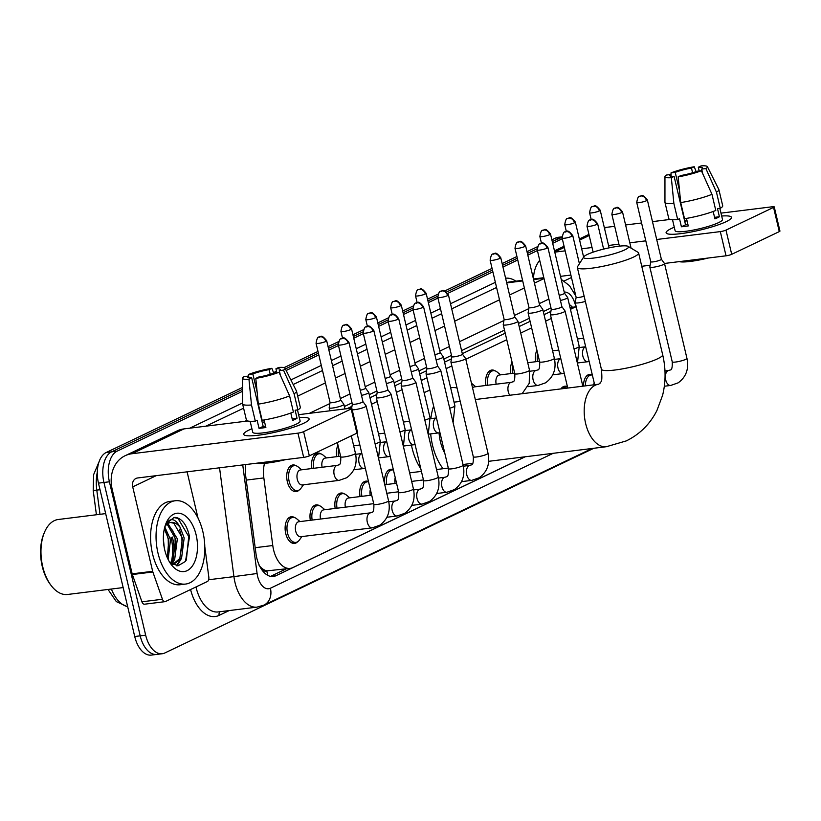 <?xml version="1.0" encoding="UTF-8"?>
<svg xmlns="http://www.w3.org/2000/svg" width="821" height="821" viewBox="0 0 821 821"><rect width="100%" height="100%" fill="white"/><g stroke="black" fill="none" stroke-linecap="round" stroke-linejoin="round"><path stroke-width="1.23" d="M311.918 468.514A13.434 7.687 -97.1 0 1 317.717 453.1A13.434 7.687 -97.1 0 1 321.144 453.972M336.784 456.65A13.434 7.687 -97.1 0 1 337.985 445.136M485.981 385.46A13.434 7.687 -97.1 0 1 491.789 370.035A13.434 7.687 -97.1 0 1 495.207 370.907M510.847 373.586A13.434 7.687 -97.1 0 1 512.047 362.071M535.713 361.722A13.434 7.687 -97.1 0 1 536.913 350.198M299.265 489.942A13.434 7.687 -97.1 0 1 296.165 491.625A13.434 7.687 -97.1 0 1 287.329 481.722A13.434 7.687 -97.1 0 1 292.851 464.963A13.434 7.687 -97.1 0 1 296.268 465.835M583.505 386.106A13.434 7.687 -97.1 0 1 589.663 374.355A13.434 7.687 -97.1 0 1 592.29 374.797M560.887 388.908A13.434 7.687 -97.1 0 1 564.797 386.219A13.434 7.687 -97.1 0 1 567.424 386.67M335.194 508.435A13.434 7.687 -97.1 0 1 340.992 493.021A13.434 7.687 -97.1 0 1 344.41 493.893M310.328 520.309A13.434 7.687 -97.1 0 1 316.126 504.884A13.434 7.687 -97.1 0 1 319.543 505.757M360.06 496.572A13.434 7.687 -97.1 0 1 365.858 481.147A13.434 7.687 -97.1 0 1 368.496 481.599M384.926 484.708A13.434 7.687 -97.1 0 1 390.724 469.284A13.434 7.687 -97.1 0 1 393.362 469.735M297.664 541.727A13.434 7.687 -97.1 0 1 294.565 543.41A13.434 7.687 -97.1 0 1 285.729 533.506A13.434 7.687 -97.1 0 1 291.26 516.748A13.434 7.687 -97.1 0 1 294.677 517.62M264.495 463.342A25.184 14.409 82.9 0 0 263.839 477.914L272.777 545.524A25.184 14.409 82.9 0 0 273.567 549.824A25.184 14.409 82.9 0 0 290.131 568.389A25.184 14.409 82.9 0 0 292.758 567.619L524.947 456.815M259.108 565.618L261.509 568.009A8.395 4.803 82.9 0 0 266.804 570.964A25.184 20.289 64.5 0 1 267.482 575.203M266.804 570.964L267.041 570.852A25.184 14.409 -97.1 0 1 261.509 568.009M550.891 311.405L544.046 314.679M530.089 321.339L519.18 326.542M505.223 333.203L462.315 353.677M451.427 358.869L444.582 362.143M426.561 370.743L419.716 374.007M401.695 382.607L394.85 385.87M376.829 394.47L369.984 397.744M351.963 406.333L347.067 408.673M267.041 570.852L290.131 568.389M576.229 306.828A25.184 14.409 82.9 0 0 574.341 307.475L570.451 309.332M551.302 318.466L545.585 321.196M531.628 327.856L520.719 333.059M506.762 339.72L465.794 359.27M451.837 365.93L446.121 368.66M426.971 377.793L421.255 380.523M402.105 389.667L396.389 392.397M377.239 401.531L371.523 404.26M245.705 464.563A25.184 14.409 82.9 0 0 245.684 475.882L255.967 553.621A25.184 14.409 82.9 0 0 256.757 557.921A25.184 14.409 82.9 0 0 273.321 576.496A25.184 14.409 82.9 0 0 275.948 575.716L525.183 456.784M172.42 537.057A33.579 19.211 -97.1 0 1 173.313 558.783A33.579 19.211 -97.1 0 0 172.42 537.057M172.656 562.005A33.579 19.211 -97.1 0 1 172.082 564.14A33.579 19.211 -97.1 0 0 172.656 562.005M593.799 448.276L164.857 652.962A25.184 14.409 -97.1 0 1 162.23 653.742A25.184 14.409 -97.1 0 1 145.666 635.167L109.409 481.783A25.184 14.409 -97.1 0 1 117.146 451.14L242.575 391.289M286.17 370.487L318.815 354.908M328.893 350.095L338.488 345.518M353.759 338.231L363.354 333.654M378.625 326.368L388.22 321.791M403.491 314.505L413.086 309.917M428.357 302.631L437.952 298.054M447.794 293.364L492.877 271.843M502.955 267.041L517.743 259.98M527.821 255.167L537.416 250.59M552.687 243.303L562.282 238.726M159.387 653.639A25.184 14.409 -97.1 0 1 156.76 654.419L151.3 655.096A25.184 14.409 -97.1 0 1 134.726 636.521L98.469 483.138L103.939 482.461A25.184 14.409 -97.1 0 1 111.677 451.817L242.575 389.359L111.677 451.817A25.184 14.409 -97.1 0 0 103.939 482.461L140.196 635.844L103.939 482.461L109.409 481.783M156.76 654.419A25.184 14.409 -97.1 0 1 140.196 635.844A25.184 14.409 -97.1 0 0 156.76 654.419L162.23 653.742M551.866 239.835L555.519 238.09L560.979 237.413A25.184 14.409 -97.1 0 1 561.995 237.012A25.184 14.409 -97.1 0 0 560.979 237.413L552.276 241.569L562.005 237.29M285.39 368.927L318.404 353.174L285.39 368.927M328.482 348.361L338.19 343.732L328.482 348.361M353.348 336.497L363.056 331.869L353.348 336.497M378.214 324.634L387.923 319.995L378.214 324.634M403.08 312.77L412.789 308.132L403.08 312.77M427.946 300.897L437.655 296.268L427.946 300.897M446.624 291.989L492.467 270.109L446.624 291.989M502.544 265.306L517.333 258.246L502.544 265.306M527.41 253.432L537.119 248.804L527.41 253.432M550.973 307.926L543.317 311.58M529.36 318.24L518.451 323.453M504.494 330.104L461.587 350.588M451.509 355.39L443.843 359.044M426.643 367.264L418.977 370.918M401.777 379.128L394.111 382.781M376.911 390.991L369.245 394.644M352.045 402.854L344.379 406.508M572.473 307.259A25.184 14.409 82.9 0 0 569.312 304.519M286.242 568.871L270.53 576.373M171.404 561.697A33.579 19.211 82.9 0 0 171.055 537.232M98.469 483.138A25.184 14.409 -97.1 0 1 106.217 452.494L242.575 387.43M273.567 372.642L276.513 371.236M284.066 367.634L317.994 351.439M328.072 346.626L338.58 341.618M352.938 334.763L363.446 329.755M377.804 322.899L388.312 317.881M402.67 311.036L413.179 306.017M427.536 299.162L438.045 294.154M444.736 290.962L492.056 268.375M502.134 263.572L516.922 256.511M527 251.698L537.509 246.69M555.519 238.09A25.184 14.409 -97.1 0 1 558.136 237.32L561.985 236.838M303.749 423.236A33.579 5.162 166.7 0 1 271.987 432.903A33.579 5.162 166.7 0 1 245.274 435.417A33.579 5.162 166.7 0 1 249.091 430.019A33.579 5.162 166.7 0 1 251.914 428.767A33.579 5.162 166.7 0 0 249.091 430.019A33.579 5.162 166.7 0 0 243.745 434.35A33.579 5.162 166.7 0 0 267.625 433.765A33.579 5.162 166.7 0 0 303.749 423.236A33.579 5.162 166.7 0 0 308.214 420.547A33.579 5.162 166.7 0 0 299.296 417.571A33.579 5.162 166.7 0 1 309.107 418.905A33.579 5.162 166.7 0 1 303.749 423.236M204.798 546.776A4.197 2.401 82.9 0 1 204.86 547.166L208.821 577.112A4.197 2.401 82.9 0 1 207.395 581.504L165.431 601.536A4.197 2.401 82.9 0 1 164.99 601.66L144.496 604.205A4.197 2.401 -97.1 0 1 141.93 601.793L132.366 574.526A4.197 2.401 -97.1 0 1 132.16 573.838L112.21 489.429A33.579 27.052 64.5 0 1 125.079 455.737A33.579 27.052 64.5 0 1 131.914 453.746L297.941 433.149A4.197 0.647 -13.3 0 0 303.606 431.661L309.332 455.881A4.197 0.647 166.7 0 1 303.667 457.369L137.63 477.966A8.395 6.763 -115.5 0 0 135.927 478.469A8.395 6.763 -115.5 0 0 132.715 486.884L152.665 571.303A4.197 2.401 82.9 0 0 152.86 571.98L162.435 599.258A4.197 2.401 82.9 0 0 164.99 601.66M125.079 455.737L177.151 430.892A33.579 27.052 64.5 0 1 183.976 428.901L247.757 420.988M351.183 408.95A4.197 0.647 -13.3 0 0 351.85 408.417L357.576 432.626A4.197 0.647 166.7 0 1 356.909 433.17L351.183 408.95L303.606 431.661M351.85 408.417A4.197 0.647 -13.3 0 0 350.013 408.304L298.618 414.687M356.909 433.17L309.332 455.881M187.096 471.829L198.015 518.051M279.017 372.262L274.819 372.775A16.789 2.576 166.7 0 1 258.553 377.075L255.793 378.389A21.828 3.356 166.7 0 0 279.017 372.262L289.597 395.876L293.415 412.019A27.698 4.259 166.7 0 1 262.145 420.28L258.328 404.127L255.793 378.389M251.719 377.917L248.958 379.24A21.828 3.356 166.7 0 1 242.575 378.245A21.828 3.356 166.7 0 1 244.155 376.582L248.353 376.059A16.789 2.576 166.7 0 0 247.49 377.208A16.789 2.576 166.7 0 0 251.719 377.917L263.172 426.356A16.789 2.576 -13.3 0 0 265.563 426.161M248.353 376.059L248.773 377.855M276.821 372.529L275.938 368.773L278.699 367.459A21.828 3.356 166.7 0 1 285.031 368.208L296.463 391.053A27.698 4.259 166.7 0 1 296.514 391.196L300.332 407.339A27.698 4.259 166.7 0 1 297.9 409.874L295.129 410.223L297.038 418.289A24.343 3.746 166.7 0 1 295.098 419.326A24.343 3.746 166.7 0 1 292.553 420.434L290.798 413.035M297.489 409.925L300.117 421.029A24.343 3.746 166.7 0 1 296.237 424.17A24.343 3.746 166.7 0 1 270.047 431.805A24.343 3.746 166.7 0 1 252.735 432.226L250.148 421.296M248.958 379.24L251.493 404.979L255.31 421.122L257.127 420.26L259.036 428.326A24.343 3.746 166.7 0 0 265.871 427.484L264.095 419.952M255.31 421.122A27.698 4.259 166.7 0 1 246.413 420.085L242.595 403.942A27.698 4.259 166.7 0 1 242.575 403.788L242.575 378.245M251.493 404.979A27.698 4.259 166.7 0 1 242.595 403.942M296.514 391.196A27.698 4.259 166.7 0 1 294.082 393.731L283.502 370.117L279.304 370.64L280.433 375.413M297.9 409.874L294.082 393.731M257.137 392.11L252.837 373.924L248.64 374.438L248.753 377.752M248.64 374.438A21.828 3.356 166.7 0 1 271.864 368.311L269.103 369.624L270.212 374.314M273.773 373.165L271.864 368.311M285.031 368.208A21.828 3.356 166.7 0 1 283.502 370.117M252.837 373.924A16.789 2.576 166.7 0 1 269.103 369.624M275.938 368.773A16.789 2.576 166.7 0 1 280.166 369.491A16.789 2.576 166.7 0 1 279.304 370.64M285.893 459.575A28.54 4.382 166.7 0 1 256.86 463.177M289.597 395.876A27.698 4.259 166.7 0 1 258.328 404.127M263.736 420.013L264.29 422.353A16.789 2.576 -13.3 0 0 262.402 423.123M297.038 418.289L292.184 418.895M263.172 426.356L259.036 428.326M264.29 422.353L262.279 422.61M123.16 587.579L67.558 594.476A37.776 21.613 -97.1 0 1 51.271 585.701L50.43 584.593A36.103 20.658 -97.1 0 1 42.24 566.367A36.103 20.658 -97.1 0 1 44.057 533.26L44.611 531.977A37.776 21.613 -97.1 0 1 58.26 519.498L105.673 513.607M51.271 585.701A37.776 21.613 -97.1 0 1 42.713 566.623A37.776 21.613 -97.1 0 1 44.611 531.977M202.869 531.7A41.974 24.014 -97.1 0 1 185.597 584.059A41.974 24.014 -97.1 0 1 157.991 553.118A41.974 24.014 -97.1 0 1 175.263 500.748A41.974 24.014 -97.1 0 1 202.869 531.7M185.597 584.059L180.127 584.737A41.974 24.014 -97.1 0 1 152.521 553.795A41.974 24.014 -97.1 0 1 169.793 501.426L175.263 500.748M169.588 562.118L177.931 565.864L185.495 561.4L189.518 536.657C187.014 525.45 182.498 519.046 175.971 517.425L174.155 517.456L166.047 523.665C170.789 517.271 175.509 518.564 180.23 527.523A20.987 12.007 -97.1 0 0 171.014 522.423A20.987 12.007 -97.1 0 0 164.877 526.682M164.723 549.906A29.382 16.81 -97.1 0 1 166.201 522.956A29.382 16.81 -97.1 0 1 181.995 513.977A29.382 16.81 -97.1 0 1 196.137 534.912A29.382 16.81 -97.1 0 1 191.519 567.106A29.382 16.81 -97.1 0 1 171.384 564.745A29.382 16.81 -97.1 0 1 164.723 549.906M170.347 562.826L173.015 559.337L175.632 539.038L167.135 524.157M171.086 563.442L174.719 559.122L177.336 538.822L167.966 523.552M167.33 557.767L168.798 539.89L164.364 528.714M168.141 559.501L170.501 539.674L164.805 526.959M164.251 547.72L163.369 539.048M172.749 564.458L179.84 558.485L182.457 538.186L173.857 523.254L170.563 522.495M172.605 564.458L173.611 564.396L181.554 558.28L184.171 537.981L180.23 527.523M172.153 564.191L174.483 559.532M176.987 565.854L181.318 558.68M168.459 554.237L168.233 539.099L165.75 530.93M171.599 563.822L172.533 562.139M175.294 553.385L175.068 538.248L172.584 530.079M176.299 565.782L179.368 561.287M182.129 552.543L181.903 537.406L179.409 529.227M186.336 560.168L188.738 536.554L178.024 518.41L173.765 517.517M624.863 249.83A23.091 3.551 -13.3 0 0 628.137 246.382A23.091 3.551 -13.3 0 0 610.413 247.583A23.091 3.551 -13.3 0 0 587.282 254.489A23.091 3.551 -13.3 0 0 583.752 256.87A23.091 3.551 -13.3 0 0 598.345 257.363A23.091 3.551 -13.3 0 0 624.863 249.83M628.137 246.382L638.071 252.345A31.485 4.834 166.7 0 1 638.615 252.991A31.485 4.834 166.7 0 1 633.596 257.055A31.485 4.834 166.7 0 1 599.73 266.917A31.485 4.834 166.7 0 1 577.337 267.472A31.485 4.834 166.7 0 1 577.543 266.651L583.752 256.87M439.061 432.841A31.485 18.011 82.9 0 0 440.374 441.524A31.485 18.011 82.9 0 0 444.818 453.274M443.083 468.709A46.171 26.416 -97.1 0 1 432.523 445.269A46.171 26.416 -97.1 0 1 430.686 433.888M420.814 468.781A46.171 26.416 -97.1 0 1 412.029 447.814A46.171 26.416 -97.1 0 1 411.424 445.054M430.851 418.638A46.171 26.416 -97.1 0 1 433.642 406.026M450.647 387.81A46.171 26.416 -97.1 0 1 451.529 387.666A46.171 26.416 -97.1 0 1 457.051 387.984M424.159 392.797A46.171 26.416 -97.1 0 1 429.947 390.386M372.282 527.841L300.681 536.729A7.553 4.321 -97.1 0 1 295.704 531.156A7.553 4.321 -97.1 0 1 298.813 521.735L370.425 512.848A7.553 4.321 -97.1 0 0 369.388 513.217A7.553 4.321 -97.1 0 0 367.315 522.279A7.553 4.321 -97.1 0 0 372.282 527.841L379.743 525.235C387.769 519.406 390.704 511.247 388.559 500.769L366.156 405.995A7.553 1.16 -13.3 0 0 366.115 405.923L362.954 401.602M301.892 536.575L299.347 540.095A12.592 7.204 -97.1 0 1 295.827 542.404A12.592 7.204 -97.1 0 1 287.545 533.116A12.592 7.204 -97.1 0 1 292.728 517.415A12.592 7.204 -97.1 0 1 296.699 518.79L300.024 521.581M352.178 409.782A7.553 1.16 -13.3 0 0 354.764 409.658A7.553 1.16 -13.3 0 0 364.945 406.97A7.553 1.16 -13.3 0 0 366.156 405.995M352.342 404.086A5.46 0.842 -13.3 0 0 352.342 404.148A5.46 0.842 -13.3 0 0 354.734 404.281A5.46 0.842 -13.3 0 0 362.092 402.341A5.46 0.842 -13.3 0 0 362.964 401.633A5.46 0.842 -13.3 0 0 362.944 401.582M389.811 395.106A7.553 1.16 -13.3 0 0 391.022 394.131A7.553 1.16 -13.3 0 0 390.991 394.059L387.82 389.739A5.46 0.842 -13.3 0 1 387.83 389.77A5.46 0.842 -13.3 0 1 386.958 390.468A5.46 0.842 -13.3 0 1 379.6 392.417A5.46 0.842 -13.3 0 1 377.208 392.274A5.46 0.842 -13.3 0 1 377.208 392.222L376.316 397.528A7.553 1.16 -13.3 0 0 376.316 397.6A7.553 1.16 -13.3 0 0 379.63 397.795A7.553 1.16 -13.3 0 0 389.811 395.106M320.518 519.036A7.553 4.321 -97.1 0 1 323.679 509.862L373.709 503.663M312.175 520.073A12.592 7.204 -97.1 0 1 317.594 505.541A12.592 7.204 -97.1 0 1 321.565 506.926L324.89 509.718M388.066 321.155C388.846 316.619 389.831 314.556 391.032 314.977A5.46 4.392 -115.5 0 1 392.14 314.659A5.46 4.392 64.5 0 1 397.826 319.348A5.46 0.842 -13.3 0 1 391.945 321.062A5.46 0.842 -13.3 0 1 388.066 321.155L402.074 380.41A5.46 0.842 -13.3 0 1 402.074 380.359L401.182 385.665A7.553 1.16 -13.3 0 0 401.182 385.737A7.553 1.16 -13.3 0 0 404.496 385.932A7.553 1.16 -13.3 0 0 414.677 383.233A7.553 1.16 -13.3 0 0 415.888 382.258A7.553 1.16 -13.3 0 0 415.857 382.196L412.696 377.876M402.074 380.41A5.46 0.842 -13.3 0 0 404.466 380.544A5.46 0.842 -13.3 0 0 411.824 378.604A5.46 0.842 -13.3 0 0 412.696 377.906A5.46 0.842 -13.3 0 0 412.676 377.855M345.384 507.173A7.553 4.321 -97.1 0 1 348.545 497.998L371.697 495.125M337.041 508.209A12.592 7.204 -97.1 0 1 342.46 493.678A12.592 7.204 -97.1 0 1 346.431 495.063L349.756 497.854M426.941 368.485A5.46 0.842 -13.3 0 0 426.941 368.547L426.048 373.791A7.553 1.16 -13.3 0 0 426.048 373.873A7.553 1.16 -13.3 0 0 429.362 374.058A7.553 1.16 -13.3 0 0 439.553 371.369A7.553 1.16 -13.3 0 0 440.754 370.394A7.553 1.16 -13.3 0 0 440.723 370.322L437.562 366.012A5.46 0.842 -13.3 0 0 437.542 365.981M422.692 307.485A5.46 0.842 -13.3 0 1 416.822 309.199A5.46 0.842 -13.3 0 1 412.932 309.291L426.941 368.547A5.46 0.842 -13.3 0 0 429.332 368.68A5.46 0.842 -13.3 0 0 436.7 366.741A5.46 0.842 -13.3 0 0 437.562 366.033L423.554 306.777C417.068 298.649 417.673 304.109 415.898 303.113A5.46 4.392 -115.5 0 1 417.006 302.785A5.46 4.392 64.5 0 1 422.692 307.485A5.46 0.842 -13.3 0 0 423.554 306.777M370.25 495.309A7.553 4.321 -97.1 0 1 370.363 489.511M361.907 496.346A12.592 7.204 -97.1 0 1 367.326 481.814A12.592 7.204 -97.1 0 1 368.557 481.845M451.807 356.622A5.46 0.842 -13.3 0 0 451.807 356.683L450.914 361.928A7.553 1.16 -13.3 0 0 450.914 362.01A7.553 1.16 -13.3 0 0 454.229 362.194A7.553 1.16 -13.3 0 0 464.419 359.506A7.553 1.16 -13.3 0 0 465.62 358.531A7.553 1.16 -13.3 0 0 465.589 358.459L462.428 354.138A5.46 0.842 -13.3 0 0 462.408 354.118M447.558 295.622A5.46 0.842 -13.3 0 1 441.688 297.325A5.46 0.842 -13.3 0 1 437.798 297.428L451.807 356.683A5.46 0.842 -13.3 0 0 454.198 356.817A5.46 0.842 -13.3 0 0 461.566 354.877A5.46 0.842 -13.3 0 0 462.428 354.169L448.42 294.913C441.934 286.786 442.54 292.245 440.764 291.25A5.46 4.392 -115.5 0 1 441.872 290.921A5.46 4.392 64.5 0 1 447.558 295.622A5.46 0.842 -13.3 0 0 448.42 294.913M395.117 483.446A7.553 4.321 -97.1 0 1 395.24 477.648M386.773 484.482A12.592 7.204 -97.1 0 1 392.192 469.951A12.592 7.204 -97.1 0 1 393.423 469.971M551.271 309.189L550.378 314.464A7.553 1.16 -13.3 0 0 550.378 314.546A7.553 1.16 -13.3 0 0 553.693 314.73A7.553 1.16 -13.3 0 0 563.883 312.042A7.553 1.16 -13.3 0 0 565.084 311.067A7.553 1.16 -13.3 0 0 565.053 310.995L561.892 306.674A5.46 0.842 -13.3 0 0 561.872 306.654M551.271 309.158A5.46 0.842 -13.3 0 0 551.281 309.219A5.46 0.842 -13.3 0 0 553.672 309.353A5.46 0.842 -13.3 0 0 561.03 307.413A5.46 0.842 -13.3 0 0 561.892 306.705L547.894 247.449C541.398 239.322 542.014 244.781 540.228 243.786A5.46 4.392 -115.5 0 1 541.337 243.457A5.46 4.392 64.5 0 1 547.022 248.158A5.46 0.842 -13.3 0 0 547.894 247.449M562.139 238.09C562.908 233.554 563.894 231.491 565.094 231.912A5.46 4.392 -115.5 0 1 566.203 231.594A5.46 4.392 64.5 0 1 571.888 236.284A5.46 0.842 -13.3 0 1 566.018 237.998A5.46 0.842 -13.3 0 1 562.139 238.09L576.147 297.346A5.46 0.842 -13.3 0 1 576.137 297.294L575.244 302.6A7.553 1.16 -13.3 0 0 575.244 302.672A7.553 1.16 -13.3 0 0 578.559 302.867A7.553 1.16 -13.3 0 0 585.363 301.41M576.147 297.346A5.46 0.842 -13.3 0 0 578.538 297.489A5.46 0.842 -13.3 0 0 584.131 296.217M563.206 388.62A12.592 7.204 -97.1 0 1 566.264 386.886A12.592 7.204 -97.1 0 1 567.485 386.917M650.745 261.694A5.46 0.842 -13.3 0 0 650.745 261.755L649.842 266.999A7.553 1.16 -13.3 0 0 649.842 267.082A7.553 1.16 -13.3 0 0 653.157 267.266A7.553 1.16 -13.3 0 0 663.347 264.578A7.553 1.16 -13.3 0 0 664.548 263.603A7.553 1.16 -13.3 0 0 664.517 263.531L661.357 259.21A5.46 0.842 -13.3 0 0 661.336 259.19M646.486 200.693A5.46 0.842 -13.3 0 1 640.616 202.397A5.46 0.842 -13.3 0 1 636.737 202.5L650.745 261.755A5.46 0.842 -13.3 0 0 653.136 261.889A5.46 0.842 -13.3 0 0 660.495 259.939A5.46 0.842 -13.3 0 0 661.367 259.241L647.359 199.985C640.862 191.857 641.478 197.317 639.692 196.311A5.46 4.392 -115.5 0 1 640.801 195.993A5.46 4.392 64.5 0 1 646.486 200.693A5.46 0.842 -13.3 0 0 647.359 199.985M593.788 384.823A7.553 4.321 -97.1 0 1 594.168 382.719M585.363 385.87A12.592 7.204 -97.1 0 1 591.13 375.023A12.592 7.204 -97.1 0 1 592.352 375.043M339.165 480.367L302.272 484.944A7.553 4.321 -97.1 0 1 297.305 479.372A7.553 4.321 -97.1 0 1 300.414 469.951L337.308 465.374A7.553 4.321 -97.1 0 0 336.271 465.733A7.553 4.321 -97.1 0 0 334.198 474.795A7.553 4.321 -97.1 0 0 339.165 480.367L346.626 477.76C354.651 471.921 357.587 463.762 355.442 453.284L351.316 435.838M329.17 407.77A7.553 1.16 -13.3 0 0 329.17 407.842A7.553 1.16 -13.3 0 0 332.484 408.037A7.553 1.16 -13.3 0 0 340.13 406.313A7.553 1.16 -13.3 0 0 343.876 404.363A7.553 1.16 -13.3 0 0 343.845 404.301L340.684 399.981A5.46 0.842 -13.3 0 0 340.664 399.96A5.46 0.842 -13.3 0 1 339.822 400.71A5.46 0.842 -13.3 0 1 332.464 402.649A5.46 0.842 -13.3 0 1 330.063 402.516L329.17 407.77M303.483 484.79L300.938 488.31A12.592 7.204 -97.1 0 1 297.428 490.619A12.592 7.204 -97.1 0 1 289.146 481.332A12.592 7.204 -97.1 0 1 294.329 465.63A12.592 7.204 -97.1 0 1 298.29 467.005L301.625 469.797M330.063 402.464A5.46 0.842 -13.3 0 0 330.063 402.516L316.064 343.26A5.46 0.842 -13.3 0 0 319.944 343.168A5.46 0.842 -13.3 0 0 325.814 341.454A5.46 0.842 -13.3 0 0 326.676 340.756L340.684 400.001M360.275 390.252A5.46 0.842 -13.3 0 0 364.688 388.846A5.46 0.842 -13.3 0 0 365.55 388.138A5.46 0.842 -13.3 0 0 365.53 388.087M322.109 467.252A7.553 4.321 -97.1 0 1 325.28 458.077L340.592 456.178M361.497 395.404A7.553 1.16 -13.3 0 0 368.742 392.5A7.553 1.16 -13.3 0 0 368.711 392.428L365.55 388.117L351.542 328.882C345.056 320.754 345.672 326.214 343.886 325.219A5.46 4.392 -115.5 0 1 344.994 324.89A5.46 4.392 64.5 0 1 350.68 329.59A5.46 0.842 -13.3 0 0 351.542 328.882M313.766 468.288A12.592 7.204 -97.1 0 1 319.195 453.756A12.592 7.204 -97.1 0 1 323.156 455.142L326.491 457.933M385.141 378.378A5.46 0.842 -13.3 0 0 389.554 376.983A5.46 0.842 -13.3 0 0 390.416 376.275A5.46 0.842 -13.3 0 0 390.396 376.223M386.363 383.54A7.553 1.16 -13.3 0 0 393.608 380.636A7.553 1.16 -13.3 0 0 393.577 380.564L390.416 376.244M338.632 456.425A12.592 7.204 -97.1 0 1 338.755 448.389M410.007 366.515A5.46 0.842 -13.3 0 0 414.42 365.109A5.46 0.842 -13.3 0 0 415.282 364.411A5.46 0.842 -13.3 0 0 415.262 364.36L418.443 368.701A7.553 1.16 -13.3 0 1 418.474 368.773A7.553 1.16 -13.3 0 1 411.229 371.677M434.873 354.651A5.46 0.842 -13.3 0 0 439.286 353.246A5.46 0.842 -13.3 0 0 440.148 352.537A5.46 0.842 -13.3 0 0 440.128 352.496M436.095 359.814A7.553 1.16 -13.3 0 0 443.34 356.899A7.553 1.16 -13.3 0 0 443.309 356.837L440.148 352.517L426.15 293.292C419.654 285.154 420.27 290.613 418.484 289.618A5.46 4.392 -115.5 0 1 419.593 289.3A5.46 4.392 64.5 0 1 425.278 293.99A5.46 0.842 -13.3 0 0 426.15 293.292M490.127 260.195C490.896 255.659 491.892 253.597 493.082 254.017A5.46 4.392 -115.5 0 1 494.191 253.699A5.46 4.392 64.5 0 1 499.876 258.389A5.46 0.842 -13.3 0 1 494.006 260.103A5.46 0.842 -13.3 0 1 490.127 260.195L504.135 319.451A5.46 0.842 -13.3 0 1 504.135 319.4L503.232 324.706A7.553 1.16 -13.3 0 0 503.232 324.777A7.553 1.16 -13.3 0 0 506.547 324.972A7.553 1.16 -13.3 0 0 514.203 323.248A7.553 1.16 -13.3 0 0 517.938 321.309A7.553 1.16 -13.3 0 0 517.907 321.237L514.746 316.916M504.135 319.451A5.46 0.842 -13.3 0 0 506.526 319.595A5.46 0.842 -13.3 0 0 513.884 317.645A5.46 0.842 -13.3 0 0 514.757 316.947A5.46 0.842 -13.3 0 0 514.726 316.896M472.588 387.994A7.553 4.321 -97.1 0 1 474.476 386.886L511.37 382.309A7.553 4.321 -97.1 0 0 510.334 382.678A7.553 4.321 -97.1 0 0 508.261 391.73A7.553 4.321 -97.1 0 0 509.759 395.25M471.48 383.304A12.592 7.204 -97.1 0 1 472.362 383.941L475.687 386.732M529.001 307.536A5.46 0.842 -13.3 0 0 529.001 307.588L528.098 312.842A7.553 1.16 -13.3 0 0 528.098 312.914A7.553 1.16 -13.3 0 0 531.413 313.099A7.553 1.16 -13.3 0 0 539.069 311.385A7.553 1.16 -13.3 0 0 542.804 309.435A7.553 1.16 -13.3 0 0 542.773 309.373L539.613 305.053A5.46 0.842 -13.3 0 0 539.592 305.022M524.742 246.526A5.46 0.842 -13.3 0 1 518.872 248.24A5.46 0.842 -13.3 0 1 514.993 248.332L529.001 307.588A5.46 0.842 -13.3 0 0 531.392 307.721A5.46 0.842 -13.3 0 0 538.75 305.781A5.46 0.842 -13.3 0 0 539.623 305.073L525.614 245.828C519.129 237.69 519.734 243.149 517.948 242.154A5.46 4.392 -115.5 0 1 519.057 241.836A5.46 4.392 64.5 0 1 524.742 246.526A5.46 0.842 -13.3 0 0 525.614 245.828M496.171 384.187A7.553 4.321 -97.1 0 1 499.342 375.012L514.664 373.114M487.828 385.223A12.592 7.204 -97.1 0 1 493.257 370.692A12.592 7.204 -97.1 0 1 497.228 372.077L500.553 374.869M559.204 295.324A5.46 0.842 -13.3 0 0 563.617 293.918A5.46 0.842 -13.3 0 0 564.489 293.21A5.46 0.842 -13.3 0 0 564.458 293.159M560.425 300.476A7.553 1.16 -13.3 0 0 567.67 297.571A7.553 1.16 -13.3 0 0 567.639 297.5L564.479 293.189L550.481 233.954C543.995 225.826 544.6 231.286 542.814 230.291A5.46 4.392 -115.5 0 1 543.933 229.962A5.46 4.392 64.5 0 1 549.608 234.662A5.46 0.842 -13.3 0 0 550.481 233.954M512.694 373.36A12.592 7.204 -97.1 0 1 512.817 365.324M537.56 361.497A12.592 7.204 -97.1 0 1 537.683 353.461M726.123 221.691A33.579 5.162 166.7 0 1 694.361 231.348A33.579 5.162 166.7 0 1 667.647 233.872A33.579 5.162 166.7 0 1 671.465 228.464A33.579 5.162 166.7 0 1 674.287 227.222A33.579 5.162 166.7 0 0 671.465 228.464A33.579 5.162 166.7 0 0 666.118 232.805A33.579 5.162 166.7 0 0 689.999 232.21A33.579 5.162 166.7 0 0 726.123 221.691A33.579 5.162 166.7 0 0 730.587 218.991A33.579 5.162 166.7 0 0 721.669 216.015A33.579 5.162 166.7 0 1 731.47 217.349A33.579 5.162 166.7 0 1 726.123 221.691M533.537 278.976A33.579 27.052 64.5 0 1 539.715 260.308M604.338 227.694A33.579 27.052 64.5 0 1 606.35 227.345L614.693 226.319M554.78 252.139L565.146 250.846M581.658 248.804L592.033 247.511M608.546 245.469L618.921 244.176M629.81 242.831L645.799 240.84M656.697 239.496L720.315 231.604A4.197 0.647 -13.3 0 0 725.98 230.106L731.706 254.325A4.197 0.647 166.7 0 1 726.041 255.813L664.466 263.459M773.556 207.405A4.197 0.647 -13.3 0 0 774.224 206.861L779.95 231.081A4.197 0.647 166.7 0 1 779.283 231.614L773.556 207.405L725.98 230.106M774.224 206.861A4.197 0.647 -13.3 0 0 772.387 206.759L720.992 213.132M625.592 224.964L641.581 222.984M652.469 221.629L670.131 219.433M779.283 231.614L731.706 254.325M650.14 265.234L641.755 266.271M570.872 275.066L560.497 276.349M701.391 170.706L697.183 171.23A16.789 2.576 166.7 0 1 680.927 175.52L678.167 176.833A21.828 3.356 166.7 0 0 701.391 170.706L711.971 194.32L715.789 210.463A27.698 4.259 166.7 0 1 684.519 218.725L680.701 202.582L678.167 176.833M674.092 176.371L671.332 177.685A21.828 3.356 166.7 0 1 664.948 176.7A21.828 3.356 166.7 0 1 666.519 175.027L670.726 174.504A16.789 2.576 166.7 0 0 669.864 175.663A16.789 2.576 166.7 0 0 674.092 176.371L685.545 224.8A16.789 2.576 -13.3 0 0 687.936 224.605M670.726 174.504L671.147 176.299M699.194 170.973L698.312 167.227L701.072 165.904A21.828 3.356 166.7 0 1 707.404 166.663L718.837 189.497A27.698 4.259 166.7 0 1 718.888 189.641L722.706 205.784A27.698 4.259 166.7 0 1 720.274 208.329L717.503 208.667L719.412 216.744A24.343 3.746 166.7 0 1 717.462 217.77A24.343 3.746 166.7 0 1 714.927 218.879L713.172 211.479M719.863 208.37L722.49 219.474A24.343 3.746 166.7 0 1 718.611 222.614A24.343 3.746 166.7 0 1 692.411 230.249A24.343 3.746 166.7 0 1 675.098 230.68L672.512 219.741M671.332 177.685L673.867 203.423L677.684 219.566L679.501 218.704L681.409 226.77A24.343 3.746 166.7 0 0 688.244 225.929L686.469 218.407M677.684 219.566A27.698 4.259 166.7 0 1 668.776 218.53L664.969 202.387A27.698 4.259 166.7 0 1 664.948 202.233L664.948 176.7M673.867 203.423A27.698 4.259 166.7 0 1 664.969 202.387M718.888 189.641A27.698 4.259 166.7 0 1 716.456 192.176L705.875 168.562L701.678 169.085L702.807 173.857M720.274 208.329L716.456 192.176M679.511 190.554L675.211 172.369L671.014 172.892L671.126 176.207M671.014 172.892A21.828 3.356 166.7 0 1 694.238 166.755L691.477 168.069L692.585 172.759M696.146 171.61L694.238 166.755M707.404 166.663A21.828 3.356 166.7 0 1 705.875 168.562M675.211 172.369A16.789 2.576 166.7 0 1 691.477 168.069M698.312 167.227A16.789 2.576 166.7 0 1 702.54 167.936A16.789 2.576 166.7 0 1 701.678 169.085M708.266 258.02A28.54 4.382 166.7 0 1 679.234 261.622M711.971 194.32A27.698 4.259 166.7 0 1 680.701 202.582M686.11 218.468L686.664 220.798A16.789 2.576 -13.3 0 0 684.776 221.567M719.412 216.744L714.557 217.339M685.545 224.8L681.409 226.77M686.664 220.798L684.652 221.054M255.177 547.699L272.777 545.524M246.249 480.1L263.839 477.914M570.133 307.998L574.341 307.475M270.581 576.383L275.948 575.716M242.739 464.932L257.086 573.51A16.789 9.606 82.9 0 0 257.62 576.383A16.789 9.606 82.9 0 0 270.407 588.236L553.159 453.315M270.407 588.236A16.789 13.526 -115.5 0 1 263.972 605.087L257.065 607.119A33.579 19.211 -97.1 0 1 234.97 582.356A33.579 19.211 -97.1 0 1 233.923 576.619L208.657 579.749M229.223 610.567L219.156 615.37A4.197 3.387 64.5 0 1 219.987 611.717M219.156 615.37A37.776 21.613 -97.1 0 1 190.575 589.54M195.973 586.953A33.579 19.211 82.9 0 0 196.024 587.189A33.579 19.211 82.9 0 0 218.119 611.943L257.065 607.119M189.713 428.193L242.575 402.967M290.891 379.918L321.298 365.407M331.366 360.593L340.972 356.016M356.242 348.73L365.838 344.153M381.108 336.867L390.704 332.279M405.974 324.993L415.57 320.416M430.84 313.129L440.436 308.552M450.513 303.739L495.361 282.342M505.592 278.216A37.776 21.613 -97.1 0 1 515.824 281.172M117.146 451.14L106.217 452.494M145.666 635.167L134.726 636.521M257.086 573.51L233.923 576.619L219.546 467.806M543.964 278.278L533.588 279.571M522.69 280.915L506.711 282.906M522.556 280.341L509.41 281.972A33.579 19.211 82.9 0 0 506.649 282.681M244.802 421.358L246.649 420.475M297.674 396.122L325.424 382.884M335.502 378.071L345.097 373.493M360.368 366.207L369.963 361.63M385.234 354.344L394.829 349.767M410.1 342.48L419.695 337.893M434.966 330.606L444.561 326.029M454.639 321.227L499.486 299.819M509.564 295.016L524.362 287.955M534.43 283.142L544.036 278.565M496.572 287.463L451.724 308.86M441.647 313.673L432.051 318.25M416.781 325.537L407.185 330.114M391.915 337.4L382.319 341.977M367.049 349.274L357.443 353.851M342.172 361.137L332.577 365.714M322.499 370.528L293.189 384.515M243.591 408.181L205.845 426.191M576.116 306.808L574.341 301.748A16.789 9.606 82.9 0 0 564.222 292.091M548.869 299.049L539.274 303.626M528.816 308.624L514.408 315.49M503.95 320.488L459.483 341.7M449.405 346.513L439.81 351.09M424.539 358.377L414.944 362.954M399.673 370.24L390.078 374.828M374.807 382.114L365.212 386.691M349.941 393.977L340.346 398.554M329.878 403.552L309.343 413.353M575.603 300.496A16.789 4.885 160.7 0 1 574.341 301.748M97.319 472.157A33.579 19.211 82.9 0 0 96.786 490.116L93.214 490.506L93.635 474.62L99.115 461.659M100.029 489.706L96.786 490.116L99.988 514.315M111.389 589.037A33.579 19.211 82.9 0 0 127.666 606.657M183.976 428.901L131.914 453.746M156.236 475.657L132.715 486.884M132.16 573.838L152.665 571.303M303.667 457.369L297.941 433.149M152.86 571.98L132.366 574.526M141.93 601.793L162.435 599.258M475.308 399.529L598.601 384.228A31.485 18.011 82.9 0 0 595.317 385.203A31.485 18.011 82.9 0 0 585.64 423.503A31.485 18.011 82.9 0 0 606.35 446.716L626.279 440.908C639.775 434.278 649.996 424.139 656.933 410.5L662.619 395.219C665.872 381.96 665.893 368.455 662.66 354.713L638.615 252.991M598.601 384.228L600.079 383.212C600.141 380.636 602.932 385.357 601.383 369.193A31.485 4.834 -13.3 0 0 623.775 368.639A31.485 4.834 -13.3 0 0 657.642 358.777A31.485 4.834 -13.3 0 0 662.66 354.713M348.094 343.086A5.46 4.392 64.5 0 0 342.408 338.385A5.46 4.392 -115.5 0 0 341.3 338.714C340.099 338.293 339.114 340.346 338.334 344.892A5.46 0.842 -13.3 0 0 342.213 344.789A5.46 0.842 -13.3 0 0 348.094 343.086A5.46 0.842 -13.3 0 0 348.956 342.378L362.964 401.633M370.425 512.848L371.831 512.366C373.37 512.54 374.048 509.831 373.853 504.248A7.553 1.16 -13.3 0 0 379.22 504.115A7.553 1.16 -13.3 0 0 387.348 501.744A7.553 1.16 -13.3 0 0 387.594 501.621A7.553 1.16 -13.3 0 0 388.559 500.769M372.96 331.222A5.46 4.392 64.5 0 0 367.274 326.522A5.46 4.392 -115.5 0 0 366.166 326.84C364.965 326.419 363.98 328.482 363.2 333.028A5.46 0.842 -13.3 0 0 367.079 332.926A5.46 0.842 -13.3 0 0 372.96 331.222A5.46 0.842 -13.3 0 0 373.822 330.514L387.83 389.77M413.425 488.906C415.57 499.384 412.635 507.532 404.609 513.371L397.148 515.978A7.553 4.321 -97.1 0 1 392.181 510.405A7.553 4.321 -97.1 0 1 394.254 501.354A7.553 4.321 -97.1 0 1 395.291 500.984L396.697 500.502C398.236 500.666 398.914 497.967 398.719 492.374A7.553 1.16 -13.3 0 0 404.086 492.241A7.553 1.16 -13.3 0 0 412.224 489.88A7.553 1.16 -13.3 0 0 412.46 489.757A7.553 1.16 -13.3 0 0 413.425 488.906L391.022 394.131M438.291 477.032C440.436 487.51 437.501 495.668 429.475 501.508L422.015 504.115A7.553 4.321 -97.1 0 1 417.047 498.542A7.553 4.321 -97.1 0 1 419.12 489.48A7.553 4.321 -97.1 0 1 420.157 489.121L421.563 488.628C423.113 488.803 423.78 486.094 423.585 480.511A7.553 1.16 -13.3 0 0 428.952 480.377A7.553 1.16 -13.3 0 0 437.09 478.007A7.553 1.16 -13.3 0 0 437.326 477.894A7.553 1.16 -13.3 0 0 438.291 477.032L415.888 382.258M397.826 319.348A5.46 0.842 -13.3 0 0 398.688 318.651L412.696 377.906M463.157 465.168C465.302 475.646 462.367 483.805 454.341 489.634L446.881 492.251A7.553 4.321 -97.1 0 1 441.914 486.679A7.553 4.321 -97.1 0 1 443.987 477.617A7.553 4.321 -97.1 0 1 445.023 477.247L446.429 476.765C447.979 476.939 448.646 474.23 448.451 468.647A7.553 1.16 -13.3 0 0 453.818 468.514A7.553 1.16 -13.3 0 0 461.956 466.143A7.553 1.16 -13.3 0 0 462.192 466.03A7.553 1.16 -13.3 0 0 463.157 465.168L440.754 370.394M488.023 453.305C490.168 463.783 487.233 471.942 479.207 477.771L471.747 480.377A7.553 4.321 -97.1 0 1 466.78 474.815A7.553 4.321 -97.1 0 1 468.853 465.753A7.553 4.321 -97.1 0 1 469.889 465.384L471.295 464.902C472.845 465.066 473.512 462.367 473.317 456.784A7.553 1.16 -13.3 0 0 478.684 456.65A7.553 1.16 -13.3 0 0 486.822 454.28A7.553 1.16 -13.3 0 0 487.058 454.157A7.553 1.16 -13.3 0 0 488.023 453.305L465.62 358.531M540.228 243.786C539.028 243.365 538.042 245.417 537.273 249.964A5.46 0.842 -13.3 0 0 541.152 249.861A5.46 0.842 -13.3 0 0 547.022 248.158M571.888 236.284A5.46 0.842 -13.3 0 0 572.76 235.586L579.41 263.715M596.754 224.42A5.46 4.392 64.5 0 0 591.069 219.73A5.46 4.392 -115.5 0 0 589.96 220.049C588.76 219.628 587.774 221.691 587.005 226.227A5.46 0.842 -13.3 0 0 590.884 226.134A5.46 0.842 -13.3 0 0 596.754 224.42A5.46 0.842 -13.3 0 0 597.626 223.723L603.62 249.102M621.62 212.557A5.46 4.392 64.5 0 0 615.935 207.857A5.46 4.392 -115.5 0 0 614.826 208.185C613.626 207.764 612.64 209.817 611.871 214.363A5.46 0.842 -13.3 0 0 615.75 214.271A5.46 0.842 -13.3 0 0 621.62 212.557A5.46 0.842 -13.3 0 0 622.492 211.849L631.072 248.137M686.951 358.377C689.106 368.855 686.161 377.003 678.146 382.843L670.685 385.449A7.553 4.321 -97.1 0 1 665.708 379.877A7.553 4.321 -97.1 0 1 667.781 370.825A7.553 4.321 -97.1 0 1 668.817 370.456L670.223 369.973C671.773 370.138 672.45 367.439 672.245 361.856A7.553 1.16 -13.3 0 0 677.623 361.722A7.553 1.16 -13.3 0 0 685.751 359.352A7.553 1.16 -13.3 0 0 685.997 359.229A7.553 1.16 -13.3 0 0 686.951 358.377L664.548 263.603M325.814 341.454A5.46 4.392 64.5 0 0 320.128 336.764A5.46 4.392 -115.5 0 0 319.02 337.082C317.819 336.661 316.834 338.724 316.064 343.26M337.308 465.374L338.714 464.881C340.253 465.055 340.931 462.346 340.736 456.763A7.553 1.16 -13.3 0 0 344.05 456.958A7.553 1.16 -13.3 0 0 354.477 454.146A7.553 1.16 -13.3 0 0 355.442 453.284M343.886 325.219C342.685 324.798 341.7 326.861 340.931 331.397A5.46 0.842 -13.3 0 0 344.81 331.304A5.46 0.842 -13.3 0 0 350.68 329.59M365.355 468.288L364.031 468.504A7.553 4.321 -97.1 0 1 359.064 462.931A7.553 4.321 -97.1 0 1 361.137 453.869A7.553 4.321 -97.1 0 1 361.866 453.561L355.657 454.311M375.094 443.812A7.553 1.16 -13.3 0 0 379.343 442.273A7.553 1.16 -13.3 0 0 380.308 441.421L378.512 458.272M375.546 317.727A5.46 4.392 64.5 0 0 369.861 313.027A5.46 4.392 -115.5 0 0 368.752 313.355C367.551 312.934 366.566 314.987 365.797 319.533A5.46 0.842 -13.3 0 0 369.676 319.431A5.46 0.842 -13.3 0 0 375.546 317.727A5.46 0.842 -13.3 0 0 376.418 317.019L390.416 376.275M390.221 456.425L388.897 456.63A7.553 4.321 -97.1 0 1 383.93 451.057A7.553 4.321 -97.1 0 1 386.003 442.006A7.553 4.321 -97.1 0 1 386.732 441.698L380.523 442.447M399.96 431.938A7.553 1.16 -13.3 0 0 404.209 430.409A7.553 1.16 -13.3 0 0 405.174 429.557L403.378 446.398M400.412 305.853A5.46 4.392 64.5 0 0 394.727 301.163A5.46 4.392 -115.5 0 0 393.618 301.481C392.417 301.061 391.432 303.123 390.663 307.659A5.46 0.842 -13.3 0 0 394.542 307.567A5.46 0.842 -13.3 0 0 400.412 305.853A5.46 0.842 -13.3 0 0 401.284 305.155L415.282 364.411M415.087 444.551L413.763 444.766A7.553 4.321 -97.1 0 1 408.796 439.194A7.553 4.321 -97.1 0 1 410.869 430.142A7.553 4.321 -97.1 0 1 411.598 429.824M424.826 420.075A7.553 1.16 -13.3 0 0 429.075 418.546A7.553 1.16 -13.3 0 0 430.04 417.694L428.244 434.535M418.484 289.618C417.284 289.197 416.298 291.26 415.529 295.796A5.46 0.842 -13.3 0 0 419.408 295.704A5.46 0.842 -13.3 0 0 425.278 293.99M439.953 432.688L438.63 432.903A7.553 4.321 -97.1 0 1 433.662 427.331A7.553 4.321 -97.1 0 1 435.735 418.269A7.553 4.321 -97.1 0 1 436.464 417.961L430.255 418.71M449.692 408.211A7.553 1.16 -13.3 0 0 453.941 406.682A7.553 1.16 -13.3 0 0 454.906 405.82L453.11 422.671M511.37 382.309L512.776 381.827C514.326 381.991 514.993 379.281 514.798 373.699A7.553 1.16 -13.3 0 0 518.113 373.894A7.553 1.16 -13.3 0 0 528.539 371.082A7.553 1.16 -13.3 0 0 529.504 370.23L529.227 383.335L522.125 393.721M499.876 258.389A5.46 0.842 -13.3 0 0 500.748 257.691L514.757 316.947M533.127 379.866A7.553 4.321 -97.1 0 1 535.2 370.805A7.553 4.321 -97.1 0 1 536.236 370.435L537.642 369.953C539.192 370.127 539.869 367.418 539.664 361.835A7.553 1.16 -13.3 0 0 542.979 362.02A7.553 1.16 -13.3 0 0 553.405 359.218A7.553 1.16 -13.3 0 0 554.37 358.356C556.525 368.834 553.58 376.993 545.565 382.822L538.104 385.439A7.553 4.321 -97.1 0 1 533.127 379.866M542.814 230.291C541.624 229.87 540.629 231.922 539.859 236.469A5.46 0.842 -13.3 0 0 543.738 236.366A5.46 0.842 -13.3 0 0 549.608 234.662M564.284 373.36L562.97 373.565A7.553 4.321 -97.1 0 1 557.993 368.003A7.553 4.321 -97.1 0 1 560.066 358.941A7.553 4.321 -97.1 0 1 560.805 358.633L554.596 359.382M574.023 348.874A7.553 1.16 -13.3 0 0 578.271 347.345A7.553 1.16 -13.3 0 0 579.236 346.493L577.44 363.334M574.474 222.799A5.46 4.392 64.5 0 0 568.799 218.099A5.46 4.392 -115.5 0 0 567.68 218.417C566.49 217.996 565.505 220.059 564.725 224.605A5.46 0.842 -13.3 0 0 568.604 224.502A5.46 0.842 -13.3 0 0 574.474 222.799A5.46 0.842 -13.3 0 0 575.347 222.091L583.618 257.076M589.15 361.497L587.836 361.702A7.553 4.321 -97.1 0 1 582.859 356.129A7.553 4.321 -97.1 0 1 584.932 347.078A7.553 4.321 -97.1 0 1 585.671 346.76L579.462 347.519M599.34 210.925A5.46 4.392 64.5 0 0 593.665 206.235A5.46 4.392 -115.5 0 0 592.546 206.553C591.356 206.133 590.371 208.195 589.591 212.731A5.46 0.842 -13.3 0 0 593.47 212.639A5.46 0.842 -13.3 0 0 599.34 210.925A5.46 0.842 -13.3 0 0 600.213 210.227L609.11 247.85M606.35 227.345L604.472 228.248M589.201 235.535L579.605 240.112M564.335 247.398L554.739 251.975M571.457 277.519L564.15 281.008M726.041 255.813L720.315 231.604M570.031 307.557L576.219 306.797M543.83 277.703L533.455 278.986M575.849 296.114L569.517 285.698L561.205 279.325M263.972 605.087L592.177 448.471M96.416 514.757L93.214 490.506M108.023 589.457L116.315 601.588L127.717 606.852M173.611 564.396L172.697 564.509M462.993 464.501L472.763 463.29M488.68 461.31L606.35 446.716M451.529 387.666L450.637 387.779M601.383 369.193L577.337 267.472M454.044 402.167L460.222 401.397M295.827 542.404L291.814 542.907M338.334 344.892L352.342 404.148L351.634 408.273M292.728 517.415L288.705 517.907M373.853 504.248L357.032 433.108M348.956 342.378C342.47 334.25 343.075 339.709 341.3 338.714M386.948 517.24L397.148 515.978M388.774 501.795L395.291 500.984M317.594 505.541L313.581 506.044M398.719 492.374L376.316 397.6M363.2 333.028L377.208 392.274M373.822 330.514C367.336 322.376 367.941 327.846 366.166 326.84M411.814 505.377L422.015 504.115M386.783 493.257L398.575 491.789M413.64 489.921L420.157 489.121M342.46 493.678L338.447 494.18M423.585 480.511L401.182 385.737M398.688 318.651C392.202 310.512 392.807 315.972 391.032 314.977M412.932 309.291C413.712 304.755 414.697 302.692 415.898 303.113M436.68 493.513L446.881 492.251M384.762 484.729L396.564 483.261M411.649 481.393L423.441 479.926M438.506 478.058L445.023 477.247M367.326 481.814L363.313 482.307M448.451 468.647L426.048 373.873M437.798 297.428C438.578 292.881 439.563 290.829 440.764 291.25M461.546 481.65L471.747 480.377M409.628 472.855L421.43 471.398M436.515 469.53L448.307 468.062M463.372 466.195L469.889 465.384M392.192 469.951L388.179 470.443M473.317 456.784L450.914 362.01M582.838 386.188L565.084 311.067M567.752 388.056L550.378 314.546M537.273 249.964L551.281 309.219M594.64 384.721L575.244 302.672M572.76 235.586C566.264 227.448 566.88 232.907 565.094 231.912M587.005 226.227L593.131 252.16M597.626 223.723C591.13 215.584 591.746 221.044 589.96 220.049M566.264 386.886L562.241 387.379M611.871 214.363L619.383 246.156M622.492 211.849C615.996 203.721 616.612 209.181 614.826 208.185M636.737 202.5C637.507 197.953 638.492 195.891 639.692 196.311M664.343 386.239L670.685 385.449M664.969 370.938L668.817 370.456M591.13 375.023L587.107 375.515M672.245 361.856L649.842 267.082M340.736 456.763L337.359 442.498M329.868 410.808L329.17 407.842M297.428 490.619L293.405 491.122M344.953 408.93L343.876 404.363M294.329 465.63L290.306 466.123M326.676 340.756C320.19 332.618 320.806 338.078 319.02 337.082M353.83 469.766L364.031 468.504M380.308 441.421L368.742 392.5M319.195 453.756L315.172 454.259M340.931 331.397L342.552 338.293M378.697 457.902L388.897 456.63M353.666 445.772L359.844 445.013M405.174 429.557L393.608 380.636M365.797 319.533L367.418 326.419M376.418 317.019C369.922 308.891 370.538 314.351 368.752 313.355M403.563 446.029L413.763 444.766M378.532 433.909L384.71 433.139M405.389 430.573L411.598 429.804M430.04 417.694L418.474 368.773M390.663 307.659L392.284 314.556M401.284 305.155C394.788 297.017 395.404 302.477 393.618 301.481M428.429 434.165L438.63 432.903M403.398 422.045L409.576 421.276M454.906 405.82L443.34 356.899M415.529 295.796L417.15 302.692M514.798 373.699L503.232 324.777M529.504 370.23L517.938 321.309M500.748 257.691C494.252 249.553 494.868 255.013 493.082 254.017M514.993 248.332C515.762 243.796 516.758 241.733 517.948 242.154M527.893 386.701L538.104 385.439M539.664 361.835L528.098 312.914M529.73 371.246L536.236 370.435M554.37 358.356L542.804 309.435M493.257 370.692L489.234 371.195M552.759 374.838L562.97 373.565M527.729 362.718L539.53 361.25M579.236 346.493L567.67 297.571M539.859 236.469L541.491 243.355M577.625 362.964L587.836 361.702M552.595 350.844L558.783 350.085M564.725 224.605L566.357 231.491M575.347 222.091C568.861 213.953 569.466 219.423 567.68 218.417M577.461 338.981L583.649 338.211M589.591 212.731L591.223 219.628M600.213 210.227C593.727 202.089 594.332 207.549 592.546 206.553M588.934 234.385L579.339 238.962M564.068 246.259L554.473 250.836"/></g></svg>
